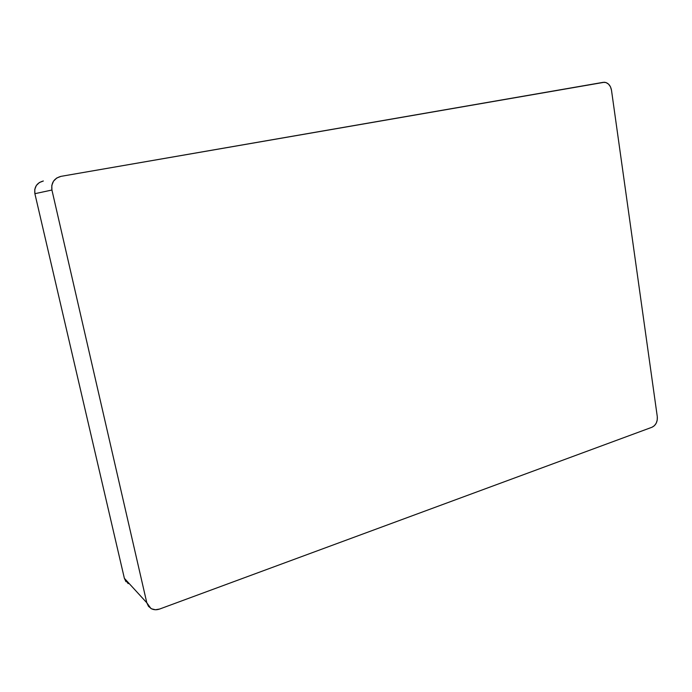<?xml version="1.0" encoding="UTF-8"?>
<svg xmlns="http://www.w3.org/2000/svg" width="692" height="692" viewBox="0 0 692 692"><rect width="100%" height="100%" fill="white"/><g stroke="black" fill="none" stroke-linecap="round" stroke-linejoin="round"><path stroke-width="1.04" d="M128.202 583.659L124.37 578.313L146.799 602.767L51.926 190.023C51.035 182.844 54.054 178.294 60.991 176.356L56.718 178.017L53.492 181.2L51.805 185.421L51.926 190.023L34.885 193.691L51.926 190.023L146.799 602.767L148.503 606.356L151.539 608.813L155.449 609.747L159.627 609.038C156.444 610.145 153.52 609.946 150.865 608.441L146.799 602.767L124.37 578.313L34.885 193.691C34.038 187.039 36.858 182.8 43.345 180.993L39.349 182.541L36.33 185.499L34.764 189.418L34.885 193.691L124.37 578.313L125.97 581.687M603.251 82.331L60.991 176.356L604.41 82.253C608.182 82.781 610.543 85.427 611.486 90.185L610.474 86.811L608.553 84.139L606.019 82.556L603.251 82.331M657.296 416.705L611.486 90.185L657.296 416.705C657.608 421.791 655.852 425.295 652.02 427.232L654.39 425.701L656.232 423.167L657.244 420.009L657.296 416.705M159.627 609.038L652.02 427.232L159.627 609.038"/></g></svg>
